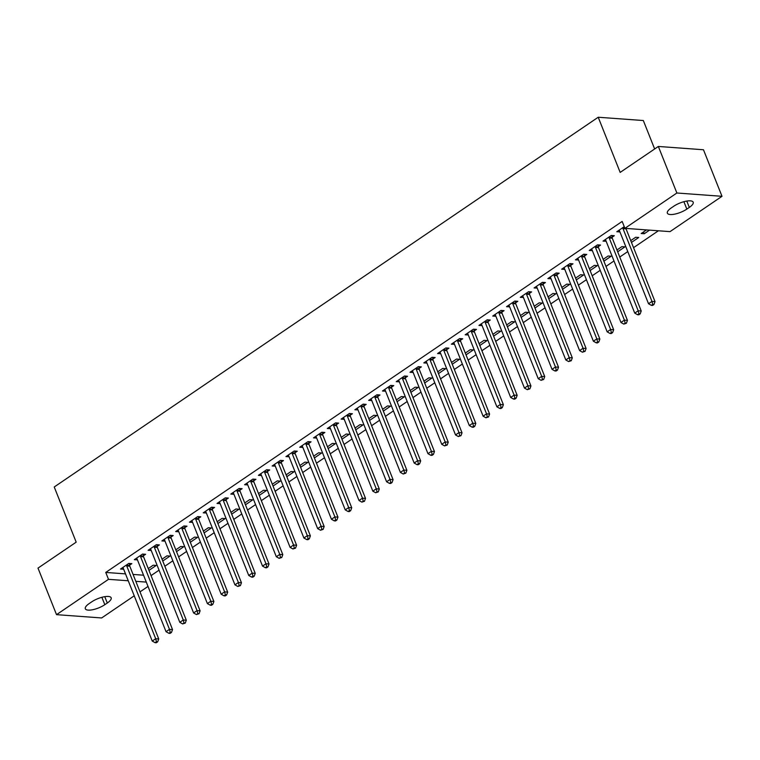 <?xml version="1.0" encoding="UTF-8"?>
<svg xmlns="http://www.w3.org/2000/svg" width="760" height="760" viewBox="0 0 760 760"><rect width="100%" height="100%" fill="white"/><g stroke="black" fill="none" stroke-linecap="round" stroke-linejoin="round"><path stroke-width="1.14" d="M151.05 575.614L159.059 570.171M164.834 566.247L172.843 560.804M178.619 556.88L186.627 551.437M192.413 547.504L200.421 542.061M206.197 538.137L214.206 532.693M219.982 528.77L227.99 523.327M233.766 519.394L241.775 513.95M247.551 510.026L255.559 504.583M261.335 500.659L269.344 495.216M275.12 491.283L283.128 485.839M288.904 481.916L296.913 476.472M302.689 472.549L310.707 467.105M316.483 463.173L324.491 457.729M330.267 453.805L338.276 448.362M344.052 444.438L352.06 438.995M357.837 435.062L365.845 429.618M371.621 425.695L379.63 420.251M385.405 416.328L393.414 410.884M399.19 406.952L407.198 401.508M412.974 397.584L420.983 392.141M426.759 388.217L434.777 382.774M440.553 378.851L448.561 373.397M454.337 369.474L462.346 364.03M468.122 360.107L476.13 354.663M481.906 350.74L489.915 345.297M495.691 341.363L503.7 335.92M509.475 331.997L517.484 326.553M523.26 322.63L531.269 317.186M537.044 313.253L545.062 307.809M550.839 303.886L558.847 298.442M564.623 294.519L572.631 289.076M578.408 285.142L586.416 279.699M592.192 275.776L600.2 270.332M605.976 266.409L613.985 260.965M619.761 257.032L627.769 251.588M633.545 247.665L658.388 230.784M148.019 586.435L140.011 591.878M134.235 595.811L101.65 617.956L56.525 614.659L108.499 579.329L128.25 580.773M654.645 148.969L643.331 120.536L598.215 117.239L54.236 486.979L76.19 542.156L38 568.109L56.525 614.659M598.215 117.239L620.169 172.406L658.35 146.452L703.475 149.758L722 196.308L670.025 231.629L624.9 228.332L676.875 193.002L722 196.308M162.754 561.003L170.022 556.073L166.972 555.845L162.032 559.198M143.393 555.797L145.625 554.287L142.576 554.059L134.311 559.683L137.436 559.854M190.323 542.269L197.59 537.329L194.541 537.101L189.601 540.464M170.971 537.063L173.195 535.543L170.145 535.325L161.88 540.939L165.005 541.111M217.892 523.526L225.159 518.586L222.11 518.367L217.179 521.721M198.541 518.32L200.773 516.8L197.723 516.582L189.449 522.206L192.584 522.367M245.47 504.782L252.728 499.852L249.679 499.624L244.748 502.978M226.109 499.576L228.342 498.066L225.292 497.838L217.018 503.462L220.153 503.633M273.04 486.048L280.307 481.108L277.257 480.89L272.317 484.243M253.678 480.842L255.911 479.322L252.862 479.104L244.597 484.719L247.722 484.889M300.608 467.305L307.876 462.365L304.827 462.147L299.887 465.5M281.248 462.099L283.48 460.588L280.43 460.36L272.166 465.984L275.291 466.146M328.177 448.571L335.445 443.631L332.395 443.403L327.465 446.756M308.826 443.365L311.058 441.845L308.009 441.617L299.734 447.241L302.87 447.412M355.747 429.827L363.014 424.887L359.964 424.669L355.034 428.022M336.395 424.622L338.627 423.101L335.578 422.883L327.303 428.507L330.438 428.668M383.325 411.084L390.592 406.144L387.543 405.925L382.603 409.279M363.964 405.878L366.197 404.367L363.147 404.139L354.873 409.763L358.007 409.925M410.894 392.35L418.161 387.41L415.112 387.182L410.172 390.535M391.533 387.144L393.765 385.624L390.716 385.396L382.451 391.02L385.577 391.191M438.463 373.606L445.73 368.666L442.681 368.448L437.741 371.801M419.111 368.401L421.344 366.88L418.294 366.662L410.02 372.286L413.155 372.447M466.032 354.863L473.299 349.933L470.25 349.704L465.32 353.058M446.68 349.657L448.913 348.147L445.863 347.918L437.589 353.542L440.724 353.713M493.611 336.129L500.868 331.189L497.828 330.961L492.889 334.324M474.249 330.923L476.482 329.403L473.433 329.184L465.158 334.799L468.293 334.97M521.179 317.385L528.447 312.445L525.397 312.227L520.457 315.58M501.818 312.18L504.051 310.659L501.001 310.441L492.736 316.065L495.862 316.226M548.748 298.642L556.016 293.712L552.966 293.483L548.026 296.837M529.397 293.436L531.62 291.925L528.58 291.697L520.306 297.322L523.431 297.492M576.317 279.908L583.585 274.968L580.535 274.74L575.605 278.103M556.966 274.702L559.198 273.182L556.149 272.963L547.875 278.578L551.01 278.749M603.896 261.165L611.154 256.224L608.105 256.006L603.174 259.359M584.535 255.958L586.767 254.438L583.718 254.22L575.443 259.844L578.578 260.005M631.465 242.43L638.732 237.49L635.683 237.262L630.743 240.616M612.104 237.215L614.336 235.704L611.287 235.476L603.022 241.1L606.147 241.271M624.9 228.332L622.164 221.435L105.754 572.432L125.505 573.885M133.066 574.436L143.545 575.197M624.245 226.67L616.806 231.733L619.932 231.895M649.553 230.137L644.242 233.738L641.193 233.519L646.503 229.909M598.319 246.591L600.552 245.072L597.503 244.853L589.228 250.467L592.363 250.638M617.681 251.797L624.938 246.858L621.899 246.639L616.958 249.992M570.75 265.326L572.983 263.815L569.933 263.587L561.659 269.211L564.794 269.382M590.102 270.531L597.369 265.601L594.32 265.373L589.389 268.726M543.181 284.069L545.414 282.549L542.364 282.33L534.09 287.954L537.225 288.116M562.533 289.275L569.8 284.335L566.751 284.116L561.82 287.47M515.603 302.812L517.836 301.292L514.786 301.074L506.521 306.688L509.647 306.859M534.964 308.019L542.231 303.078L539.182 302.851L534.242 306.213M488.034 321.547L490.267 320.036L487.217 319.808L478.952 325.432L482.077 325.603M507.395 326.752L514.663 321.822L511.613 321.594L506.673 324.947M460.465 340.29L462.697 338.77L459.648 338.551L451.373 344.175L454.508 344.337M479.816 345.496L487.084 340.556L484.034 340.337L479.104 343.691M432.896 359.034L435.128 357.513L432.079 357.295L423.805 362.909L426.94 363.08M452.248 364.24L459.515 359.299L456.465 359.072L451.535 362.434M405.327 377.767L407.55 376.257L404.5 376.029L396.235 381.653L399.361 381.824M424.678 382.974L431.946 378.034L428.897 377.815L423.956 381.168M377.748 396.511L379.981 394.991L376.931 394.772L368.666 400.397L371.792 400.558M397.109 401.717L404.377 396.777L401.327 396.558L396.387 399.912M350.18 415.255L352.412 413.734L349.363 413.506L341.088 419.13L344.223 419.301M369.541 420.46L376.798 415.52L373.749 415.292L368.818 418.646M322.61 433.988L324.843 432.478L321.793 432.25L313.519 437.874L316.654 438.035M341.962 439.195L349.229 434.255L346.18 434.036L341.249 437.389M295.041 452.732L297.264 451.212L294.224 450.993L285.95 456.608L289.085 456.779M314.393 457.938L321.66 452.998L318.611 452.779L313.671 456.133M267.463 471.466L269.695 469.955L266.646 469.727L258.381 475.351L261.506 475.522M286.824 476.681L294.091 471.741L291.042 471.513L286.102 474.867M239.894 490.209L242.126 488.689L239.077 488.471L230.802 494.095L233.938 494.256M259.255 495.416L266.513 490.475L263.473 490.257L258.533 493.611M212.325 508.953L214.557 507.433L211.508 507.214L203.233 512.829L206.368 513M231.677 514.159L238.944 509.219L235.894 508.991L230.964 512.354M184.756 527.687L186.989 526.177L183.939 525.948L175.664 531.572L178.799 531.744M204.107 532.893L211.375 527.962L208.325 527.734L203.386 531.088M157.177 546.431L159.41 544.91L156.361 544.692L148.095 550.316L151.221 550.477M176.538 551.636L183.806 546.697L180.756 546.478L175.816 549.832M129.608 565.174L131.841 563.654L128.791 563.436L120.517 569.05L123.652 569.221M148.969 570.38L156.237 565.44L153.188 565.212L148.248 568.575M104.813 604.694A12.569 4.123 -21.7 0 1 92.872 609.691A12.569 4.123 -21.7 0 1 85.329 608.779A12.569 4.123 -21.7 0 1 89.205 603.554L91.684 601.872A12.569 4.123 -21.7 0 1 103.616 596.875A12.569 4.123 -21.7 0 1 111.169 597.788A12.569 4.123 -21.7 0 1 107.293 603.012L104.813 604.694L101.868 597.303M135.812 581.333L146.291 582.093M658.35 146.452L676.875 193.002M105.754 572.432L108.499 579.329M673.711 206.264A12.569 4.123 -21.7 0 1 685.653 201.276A12.569 4.123 -21.7 0 1 693.196 202.189A12.569 4.123 -21.7 0 1 689.32 207.404L686.841 209.095A12.569 4.123 -21.7 0 1 674.908 214.092A12.569 4.123 -21.7 0 1 667.356 213.17A12.569 4.123 -21.7 0 1 671.232 207.955L673.711 206.264M619.257 230.46L619.856 231.952M643.52 231.933L644.242 233.738M605.473 239.827L606.062 241.328M591.688 249.194L592.278 250.695M577.904 258.571L578.493 260.062M564.11 267.938L564.708 269.439M550.325 277.305L550.924 278.806M536.541 286.681L537.139 288.173M522.756 296.048L523.355 297.549M508.972 305.416L509.57 306.916M495.188 314.792L495.786 316.284M481.403 324.159L481.992 325.651M467.618 333.526L468.207 335.027M453.824 342.893L454.423 344.394M440.04 352.269L440.638 353.761M426.255 361.637L426.854 363.137M412.471 371.003L413.07 372.505M398.687 380.38L399.285 381.872M384.902 389.747L385.5 391.248M371.117 399.114L371.716 400.615M357.333 408.49L357.922 409.982M343.548 417.858L344.137 419.358M329.755 427.224L330.353 428.726M315.97 436.601L316.569 438.092M302.185 445.968L302.784 447.469M288.401 455.335L288.999 456.836M274.616 464.712L275.215 466.203M260.832 474.078L261.43 475.579M247.047 483.445L247.637 484.947M233.263 492.822L233.852 494.314M219.469 502.189L220.067 503.69M205.684 511.556L206.283 513.057M191.9 520.933L192.498 522.424M178.115 530.299L178.714 531.8M164.331 539.667L164.93 541.167M150.546 549.033L151.145 550.534M136.762 558.41L137.361 559.901M122.977 567.777L123.566 569.278M622.839 227.63L622.858 227.934A1.966 1.539 -85.8 0 0 623.019 228.646L651.975 301.406L648.527 303.743L619.571 230.993A1.966 1.539 -85.8 0 0 619.219 230.413L619.039 230.214M625.936 228.409A1.966 1.539 -85.8 0 0 626.069 228.864L655.025 301.625L651.975 301.406L652.745 304.418L651.367 305.349L652.583 305.444L653.961 304.503L652.745 304.418M653.961 304.503L655.025 301.625M648.527 303.743L651.367 305.349M609.054 236.996L609.073 237.3A1.966 1.539 -85.8 0 0 609.235 238.013L638.191 310.773L634.742 313.12L605.786 240.359A1.966 1.539 -85.8 0 0 605.435 239.78L605.245 239.581M612 235.534L612.123 237.528A1.966 1.539 -85.8 0 0 612.284 238.241L641.231 310.992L638.191 310.773L638.961 313.785L637.583 314.726L638.799 314.811L640.176 313.87L638.961 313.785M640.176 313.87L641.231 310.992M634.742 313.12L637.583 314.726M595.27 246.363L595.289 246.677A1.966 1.539 -85.8 0 0 595.45 247.389L624.397 320.14L620.958 322.487L592.002 249.726A1.966 1.539 -85.8 0 0 591.641 249.156L591.461 248.957M598.215 244.9L598.339 246.895A1.966 1.539 -85.8 0 0 598.5 247.608L627.447 320.368L624.397 320.14L625.176 323.152L623.798 324.092L626.392 323.247L625.176 323.152M626.392 323.247L627.447 320.368M620.958 322.487L623.798 324.092M581.486 255.74L581.505 256.044A1.966 1.539 -85.8 0 0 581.666 256.756L610.612 329.517L607.173 331.854L578.217 259.103A1.966 1.539 -85.8 0 0 577.856 258.523L577.676 258.324M584.431 254.267L584.554 256.272A1.966 1.539 -85.8 0 0 584.716 256.975L613.662 329.735L610.612 329.517L611.392 332.528L610.014 333.459L611.23 333.555L612.607 332.614L611.392 332.528M612.607 332.614L613.662 329.735M607.173 331.854L610.014 333.459M567.701 265.107L567.72 265.411A1.966 1.539 -85.8 0 0 567.872 266.123L596.828 338.884L593.38 341.221L564.433 268.47A1.966 1.539 -85.8 0 0 564.072 267.89L563.892 267.691M570.646 263.644L570.769 265.639A1.966 1.539 -85.8 0 0 570.922 266.351L599.878 339.102L596.828 338.884L597.607 341.895L596.22 342.827L597.445 342.922L598.823 341.981L597.607 341.895M598.823 341.981L599.878 339.102M593.38 341.221L596.22 342.827M553.917 274.474L553.936 274.787A1.966 1.539 -85.8 0 0 554.087 275.5L583.043 348.251L579.595 350.597L550.649 277.837A1.966 1.539 -85.8 0 0 550.288 277.267L550.107 277.067M556.861 273.011L556.985 275.006A1.966 1.539 -85.8 0 0 557.137 275.719L586.093 348.479L583.043 348.251L583.813 351.262L582.436 352.203L585.038 351.358L583.813 351.262M585.038 351.358L586.093 348.479M579.595 350.597L582.436 352.203M540.132 283.851L540.151 284.154A1.966 1.539 -85.8 0 0 540.303 284.867L569.259 357.627L565.811 359.964L536.855 287.213A1.966 1.539 -85.8 0 0 536.503 286.634L536.322 286.434M543.077 282.378L543.2 284.382A1.966 1.539 -85.8 0 0 543.352 285.085L572.308 357.846L569.259 357.627L570.028 360.63L568.651 361.57L571.254 360.724L570.028 360.63M571.254 360.724L572.308 357.846M565.811 359.964L568.651 361.57M526.347 293.217L526.366 293.522A1.966 1.539 -85.8 0 0 526.519 294.234L555.475 366.994L552.026 369.331L523.07 296.58A1.966 1.539 -85.8 0 0 522.718 296.001L522.538 295.801M529.283 291.755L529.416 293.749A1.966 1.539 -85.8 0 0 529.568 294.462L558.524 367.213L555.475 366.994L556.244 370.006L554.866 370.937L556.082 371.032L557.469 370.091L556.244 370.006M557.469 370.091L558.524 367.213M552.026 369.331L554.866 370.937M512.563 302.584L512.582 302.898A1.966 1.539 -85.8 0 0 512.734 303.61L541.69 376.361L538.241 378.708L509.286 305.947A1.966 1.539 -85.8 0 0 508.934 305.377L508.753 305.178M515.498 301.122L515.622 303.116A1.966 1.539 -85.8 0 0 515.783 303.829L544.739 376.589L541.69 376.361L542.459 379.373L541.082 380.313L543.675 379.468L542.459 379.373M543.675 379.468L544.739 376.589M538.241 378.708L541.082 380.313M498.769 311.961L498.788 312.265A1.966 1.539 -85.8 0 0 498.95 312.977L527.906 385.738L524.457 388.075L495.501 315.315A1.966 1.539 -85.8 0 0 495.149 314.744L494.969 314.545M501.714 310.488L501.837 312.483A1.966 1.539 -85.8 0 0 501.999 313.196L530.955 385.956L527.906 385.738L528.675 388.74L527.297 389.68L529.891 388.835L528.675 388.74M529.891 388.835L530.955 385.956M524.457 388.075L527.297 389.68M484.984 321.328L485.003 321.632A1.966 1.539 -85.8 0 0 485.165 322.344L514.121 395.105L510.672 397.442L481.716 324.691A1.966 1.539 -85.8 0 0 481.365 324.111L481.175 323.912M487.929 319.865L488.053 321.86A1.966 1.539 -85.8 0 0 488.214 322.572L517.161 395.323L514.121 395.105L514.89 398.116L513.513 399.048L514.729 399.142L516.106 398.202L514.89 398.116M516.106 398.202L517.161 395.323M510.672 397.442L513.513 399.048M471.2 330.695L471.219 331.008A1.966 1.539 -85.8 0 0 471.38 331.721L500.327 404.472L496.888 406.818L467.932 334.058A1.966 1.539 -85.8 0 0 467.571 333.478L467.39 333.288M474.145 329.232L474.269 331.227A1.966 1.539 -85.8 0 0 474.43 331.94L503.376 404.7L500.327 404.472L501.106 407.483L499.728 408.424L500.944 408.509L502.322 407.569L501.106 407.483M502.322 407.569L503.376 404.7M496.888 406.818L499.728 408.424M457.416 340.072L457.434 340.375A1.966 1.539 -85.8 0 0 457.596 341.088L486.542 413.839L483.103 416.185L454.147 343.425A1.966 1.539 -85.8 0 0 453.786 342.855L453.606 342.655M460.36 338.599L460.484 340.594A1.966 1.539 -85.8 0 0 460.636 341.306L489.592 414.067L486.542 413.839L487.322 416.851L485.944 417.791L488.537 416.945L487.322 416.851M488.537 416.945L489.592 414.067M483.103 416.185L485.944 417.791M443.631 349.438L443.65 349.742A1.966 1.539 -85.8 0 0 443.802 350.455L472.758 423.215L469.309 425.552L440.363 352.801A1.966 1.539 -85.8 0 0 440.002 352.222L439.822 352.022M446.576 347.976L446.699 349.97A1.966 1.539 -85.8 0 0 446.851 350.683L475.808 423.434L472.758 423.215L473.537 426.227L472.15 427.158L473.375 427.253L474.753 426.312L473.537 426.227M474.753 426.312L475.808 423.434M469.309 425.552L472.15 427.158M429.846 358.805L429.865 359.119A1.966 1.539 -85.8 0 0 430.017 359.822L458.974 432.582L455.525 434.929L426.578 362.168A1.966 1.539 -85.8 0 0 426.217 361.589L426.037 361.399M432.791 357.342L432.915 359.337A1.966 1.539 -85.8 0 0 433.067 360.05L462.023 432.81L458.974 432.582L459.743 435.594L458.365 436.534L460.969 435.68L459.743 435.594M460.969 435.68L462.023 432.81M455.525 434.929L458.365 436.534M416.062 368.173L416.081 368.486A1.966 1.539 -85.8 0 0 416.233 369.198L445.189 441.949L441.74 444.296L412.784 371.535A1.966 1.539 -85.8 0 0 412.433 370.965L412.252 370.766M419.007 366.709L419.13 368.704A1.966 1.539 -85.8 0 0 419.283 369.417L448.238 442.177L445.189 441.949L445.958 444.961L444.581 445.901L447.184 445.056L445.958 444.961M447.184 445.056L448.238 442.177M441.74 444.296L444.581 445.901M402.277 377.549L402.296 377.853A1.966 1.539 -85.8 0 0 402.448 378.565L431.404 451.326L427.956 453.663L399 380.912A1.966 1.539 -85.8 0 0 398.648 380.332L398.468 380.133M405.213 376.086L405.346 378.081A1.966 1.539 -85.8 0 0 405.498 378.793L434.454 451.544L431.404 451.326L432.174 454.337L430.796 455.269L432.012 455.363L433.399 454.423L432.174 454.337M433.399 454.423L434.454 451.544M427.956 453.663L430.796 455.269M388.483 386.916L388.502 387.229A1.966 1.539 -85.8 0 0 388.664 387.933L417.62 460.693L414.171 463.039L385.215 390.279A1.966 1.539 -85.8 0 0 384.864 389.699L384.683 389.509M391.428 385.453L391.552 387.448A1.966 1.539 -85.8 0 0 391.713 388.16L420.669 460.921L417.62 460.693L418.389 463.704L417.012 464.645L418.228 464.73L419.606 463.79L418.389 463.704M419.606 463.79L420.669 460.921M414.171 463.039L417.012 464.645M374.699 396.283L374.718 396.596A1.966 1.539 -85.8 0 0 374.88 397.309L403.835 470.06L400.387 472.406L371.431 399.646A1.966 1.539 -85.8 0 0 371.079 399.076L370.889 398.876M377.644 394.82L377.767 396.815A1.966 1.539 -85.8 0 0 377.929 397.527L406.885 470.288L403.835 470.06L404.605 473.072L403.227 474.012L405.821 473.166L404.605 473.072M405.821 473.166L406.885 470.288M400.387 472.406L403.227 474.012M360.915 405.659L360.933 405.963A1.966 1.539 -85.8 0 0 361.095 406.676L390.041 479.436L386.602 481.773L357.647 409.022A1.966 1.539 -85.8 0 0 357.295 408.443L357.105 408.243M363.859 404.197L363.983 406.191A1.966 1.539 -85.8 0 0 364.144 406.904L393.091 479.655L390.041 479.436L390.82 482.448L389.443 483.379L390.659 483.474L392.036 482.534L390.82 482.448M392.036 482.534L393.091 479.655M386.602 481.773L389.443 483.379M347.13 415.026L347.149 415.34A1.966 1.539 -85.8 0 0 347.31 416.043L376.257 488.803L372.818 491.15L343.862 418.389A1.966 1.539 -85.8 0 0 343.501 417.81L343.32 417.62M350.075 413.563L350.198 415.558A1.966 1.539 -85.8 0 0 350.36 416.271L379.306 489.031L376.257 488.803L377.036 491.815L375.659 492.756L378.252 491.9L377.036 491.815M378.252 491.9L379.306 489.031M372.818 491.15L375.659 492.756M333.345 424.394L333.365 424.707A1.966 1.539 -85.8 0 0 333.526 425.419L362.472 498.17L359.024 500.517L330.077 427.756A1.966 1.539 -85.8 0 0 329.716 427.186L329.536 426.987M336.291 422.93L336.414 424.925A1.966 1.539 -85.8 0 0 336.566 425.638L365.522 498.398L362.472 498.17L363.251 501.182L361.865 502.122L364.467 501.277L363.251 501.182M364.467 501.277L365.522 498.398M359.024 500.517L361.865 502.122M319.561 433.77L319.58 434.074A1.966 1.539 -85.8 0 0 319.732 434.786L348.688 507.547L345.24 509.884L316.293 437.133A1.966 1.539 -85.8 0 0 315.932 436.553L315.751 436.354M322.506 432.307L322.63 434.302A1.966 1.539 -85.8 0 0 322.781 435.014L351.738 507.765L348.688 507.547L349.457 510.558L348.08 511.489L349.305 511.584L350.683 510.644L349.457 510.558M350.683 510.644L351.738 507.765M345.24 509.884L348.08 511.489M305.776 443.137L305.795 443.441A1.966 1.539 -85.8 0 0 305.947 444.153L334.903 516.914L331.455 519.26L302.499 446.5A1.966 1.539 -85.8 0 0 302.147 445.92L301.967 445.73M308.721 441.674L308.845 443.669A1.966 1.539 -85.8 0 0 308.997 444.381L337.953 517.133L334.903 516.914L335.673 519.925L334.295 520.866L335.521 520.952L336.898 520.011L335.673 519.925M336.898 520.011L337.953 517.133M331.455 519.26L334.295 520.866M291.992 452.504L292.011 452.817A1.966 1.539 -85.8 0 0 292.163 453.53L321.119 526.281L317.67 528.628L288.714 455.867A1.966 1.539 -85.8 0 0 288.363 455.297L288.183 455.097M294.927 451.041L295.06 453.036A1.966 1.539 -85.8 0 0 295.212 453.748L324.168 526.509L321.119 526.281L321.888 529.292L320.511 530.233L323.114 529.387L321.888 529.292M323.114 529.387L324.168 526.509M317.67 528.628L320.511 530.233M278.207 461.88L278.226 462.184A1.966 1.539 -85.8 0 0 278.378 462.897L307.334 535.658L303.886 537.994L274.93 465.243A1.966 1.539 -85.8 0 0 274.578 464.664L274.398 464.464M281.143 460.417L281.267 462.412A1.966 1.539 -85.8 0 0 281.428 463.115L310.384 535.876L307.334 535.658L308.104 538.669L306.726 539.6L307.942 539.695L309.32 538.755L308.104 538.669M309.32 538.755L310.384 535.876M303.886 537.994L306.726 539.6M264.413 471.248L264.433 471.551A1.966 1.539 -85.8 0 0 264.594 472.264L293.55 545.024L290.101 547.371L261.145 474.61A1.966 1.539 -85.8 0 0 260.794 474.031L260.613 473.831M267.358 469.784L267.482 471.779A1.966 1.539 -85.8 0 0 267.644 472.492L296.599 545.243L293.55 545.024L294.32 548.036L292.942 548.976L295.535 548.121L294.32 548.036M295.535 548.121L296.599 545.243M290.101 547.371L292.942 548.976M250.629 480.615L250.648 480.928A1.966 1.539 -85.8 0 0 250.809 481.64L279.765 554.392L276.317 556.738L247.361 483.977A1.966 1.539 -85.8 0 0 247.009 483.408L246.819 483.208M253.574 479.151L253.697 481.147A1.966 1.539 -85.8 0 0 253.859 481.859L282.805 554.619L279.765 554.392L280.535 557.403L279.158 558.343L281.751 557.498L280.535 557.403M281.751 557.498L282.805 554.619M276.317 556.738L279.158 558.343M236.844 489.991L236.863 490.295A1.966 1.539 -85.8 0 0 237.025 491.007L265.971 563.768L262.533 566.105L233.576 493.354A1.966 1.539 -85.8 0 0 233.215 492.774L233.035 492.575M239.789 488.519L239.913 490.523A1.966 1.539 -85.8 0 0 240.075 491.226L269.021 563.986L265.971 563.768L266.75 566.779L265.373 567.711L266.589 567.806L267.966 566.865L266.75 566.779M267.966 566.865L269.021 563.986M262.533 566.105L265.373 567.711M223.06 499.358L223.079 499.662A1.966 1.539 -85.8 0 0 223.24 500.375L252.187 573.135L248.748 575.472L219.792 502.721A1.966 1.539 -85.8 0 0 219.431 502.142L219.25 501.942M226.005 497.895L226.129 499.89A1.966 1.539 -85.8 0 0 226.29 500.603L255.237 573.353L252.187 573.135L252.966 576.146L251.588 577.077L252.804 577.172L254.182 576.232L252.966 576.146M254.182 576.232L255.237 573.353M248.748 575.472L251.588 577.077M209.275 508.725L209.294 509.038A1.966 1.539 -85.8 0 0 209.446 509.751L238.402 582.502L234.954 584.848L206.007 512.088A1.966 1.539 -85.8 0 0 205.647 511.518L205.466 511.318M212.22 507.262L212.344 509.257A1.966 1.539 -85.8 0 0 212.496 509.969L241.452 582.73L238.402 582.502L239.181 585.514L237.794 586.454L240.398 585.608L239.181 585.514M240.398 585.608L241.452 582.73M234.954 584.848L237.794 586.454M195.491 518.101L195.51 518.406A1.966 1.539 -85.8 0 0 195.662 519.118L224.618 591.878L221.169 594.216L192.223 521.464A1.966 1.539 -85.8 0 0 191.862 520.885L191.681 520.686M198.436 516.629L198.559 518.633A1.966 1.539 -85.8 0 0 198.711 519.336L227.667 592.097L224.618 591.878L225.387 594.88L224.01 595.821L225.236 595.916L226.613 594.975L225.387 594.88M226.613 594.975L227.667 592.097M221.169 594.216L224.01 595.821M181.707 527.468L181.725 527.772A1.966 1.539 -85.8 0 0 181.877 528.485L210.833 601.245L207.385 603.582L178.429 530.832A1.966 1.539 -85.8 0 0 178.077 530.252L177.897 530.053M184.651 526.005L184.775 528A1.966 1.539 -85.8 0 0 184.927 528.713L213.883 601.464L210.833 601.245L211.603 604.257L210.225 605.188L211.451 605.283L212.828 604.342L211.603 604.257M212.828 604.342L213.883 601.464M207.385 603.582L210.225 605.188M167.922 536.836L167.941 537.149A1.966 1.539 -85.8 0 0 168.093 537.861L197.049 610.612L193.6 612.959L164.644 540.198A1.966 1.539 -85.8 0 0 164.293 539.628L164.112 539.429M170.857 535.372L170.99 537.367A1.966 1.539 -85.8 0 0 171.142 538.08L200.098 610.841L197.049 610.612L197.818 613.624L196.441 614.564L199.044 613.719L197.818 613.624M199.044 613.719L200.098 610.841M193.6 612.959L196.441 614.564M154.128 546.212L154.156 546.516A1.966 1.539 -85.8 0 0 154.309 547.228L183.264 619.98L179.816 622.326L150.86 549.565A1.966 1.539 -85.8 0 0 150.508 548.995L150.328 548.796M157.073 544.739L157.196 546.734A1.966 1.539 -85.8 0 0 157.358 547.447L186.314 620.207L183.264 619.98L184.034 622.991L182.656 623.931L185.25 623.086L184.034 622.991M185.25 623.086L186.314 620.207M179.816 622.326L182.656 623.931M140.343 555.579L140.362 555.883A1.966 1.539 -85.8 0 0 140.524 556.596L169.48 629.356L166.031 631.693L137.075 558.942A1.966 1.539 -85.8 0 0 136.724 558.362L136.534 558.163M143.288 554.116L143.412 556.111A1.966 1.539 -85.8 0 0 143.573 556.823L172.53 629.575L169.48 629.356L170.25 632.367L168.872 633.298L170.088 633.394L171.465 632.453L170.25 632.367M171.465 632.453L172.53 629.575M166.031 631.693L168.872 633.298M126.559 564.946L126.578 565.26A1.966 1.539 -85.8 0 0 126.739 565.972L155.686 638.723L152.247 641.069L123.291 568.309A1.966 1.539 -85.8 0 0 122.939 567.73L122.749 567.539M129.504 563.483L129.627 565.478A1.966 1.539 -85.8 0 0 129.789 566.19L158.736 638.951L155.686 638.723L156.465 641.734L155.088 642.675L156.303 642.76L157.681 641.82L156.465 641.734M157.681 641.82L158.736 638.951M152.247 641.069L155.088 642.675M689.32 207.404L686.793 201.058M686.841 209.095L683.895 201.695M107.293 603.012L104.766 596.667M622.858 227.934L624.806 228.076M623.019 228.646L626.069 228.864M609.073 237.3L612.123 237.528M609.235 238.013L612.284 238.241M595.289 246.677L598.339 246.895M595.45 247.389L598.5 247.608M581.505 256.044L584.554 256.272M581.666 256.756L584.716 256.975M567.72 265.411L570.769 265.639M567.872 266.123L570.922 266.351M553.936 274.787L556.985 275.006M554.087 275.5L557.137 275.719M540.151 284.154L543.2 284.382M540.303 284.867L543.352 285.085M526.366 293.522L529.416 293.749M526.519 294.234L529.568 294.462M512.582 302.898L515.622 303.116M512.734 303.61L515.783 303.829M498.788 312.265L501.837 312.483M498.95 312.977L501.999 313.196M485.003 321.632L488.053 321.86M485.165 322.344L488.214 322.572M471.219 331.008L474.269 331.227M471.38 331.721L474.43 331.94M457.434 340.375L460.484 340.594M457.596 341.088L460.636 341.306M443.65 349.742L446.699 349.97M443.802 350.455L446.851 350.683M429.865 359.119L432.915 359.337M430.017 359.822L433.067 360.05M416.081 368.486L419.13 368.704M416.233 369.198L419.283 369.417M402.296 377.853L405.346 378.081M402.448 378.565L405.498 378.793M388.502 387.229L391.552 387.448M388.664 387.933L391.713 388.16M374.718 396.596L377.767 396.815M374.88 397.309L377.929 397.527M360.933 405.963L363.983 406.191M361.095 406.676L364.144 406.904M347.149 415.34L350.198 415.558M347.31 416.043L350.36 416.271M333.365 424.707L336.414 424.925M333.526 425.419L336.566 425.638M319.58 434.074L322.63 434.302M319.732 434.786L322.781 435.014M305.795 443.441L308.845 443.669M305.947 444.153L308.997 444.381M292.011 452.817L295.06 453.036M292.163 453.53L295.212 453.748M278.226 462.184L281.267 462.412M278.378 462.897L281.428 463.115M264.433 471.551L267.482 471.779M264.594 472.264L267.644 472.492M250.648 480.928L253.697 481.147M250.809 481.64L253.859 481.859M236.863 490.295L239.913 490.523M237.025 491.007L240.075 491.226M223.079 499.662L226.129 499.89M223.24 500.375L226.29 500.603M209.294 509.038L212.344 509.257M209.446 509.751L212.496 509.969M195.51 518.406L198.559 518.633M195.662 519.118L198.711 519.336M181.725 527.772L184.775 528M181.877 528.485L184.927 528.713M167.941 537.149L170.99 537.367M168.093 537.861L171.142 538.08M154.156 546.516L157.196 546.734M154.309 547.228L157.358 547.447M140.362 555.883L143.412 556.111M140.524 556.596L143.573 556.823M126.578 565.26L129.627 565.478M126.739 565.972L129.789 566.19"/></g></svg>
